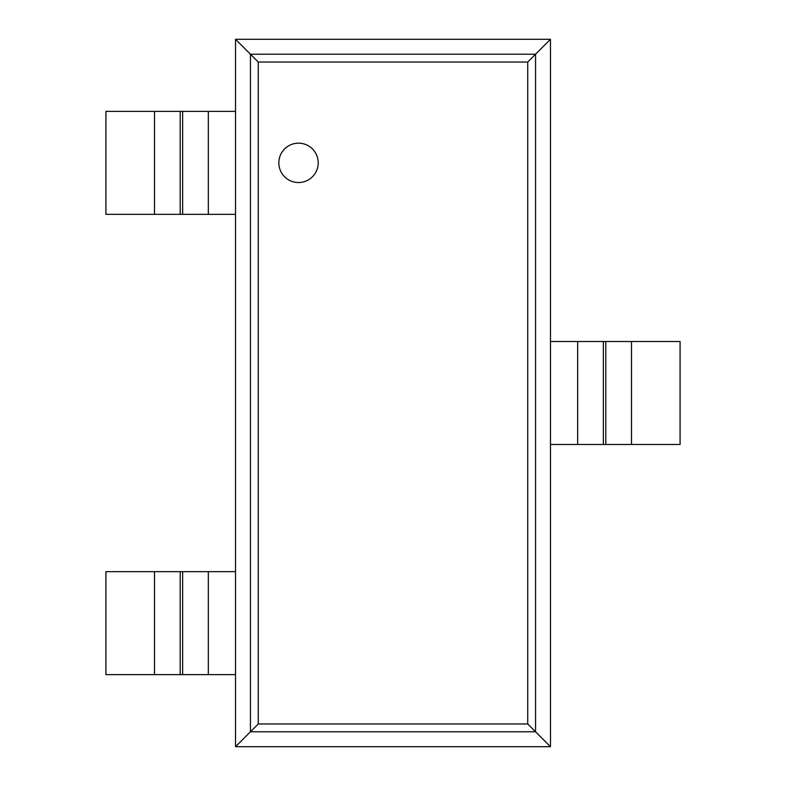 <?xml version="1.0" encoding="UTF-8"?>
<svg xmlns="http://www.w3.org/2000/svg" width="786" height="786" viewBox="0 0 786 786"><rect width="100%" height="100%" fill="white"/><g stroke="black" fill="none" stroke-linecap="round" stroke-linejoin="round"><path stroke-width="1.18" d="M550.465 39.3L550.465 746.7L235.535 746.7L235.535 39.3L258.27 62.035L527.73 62.035L550.465 39.3L235.535 39.3M235.535 746.7L258.27 723.965L258.27 62.035M550.465 746.7L527.73 723.965L527.73 62.035M318.202 162.849A19.679 19.679 0 0 0 288.678 145.803A19.679 19.679 0 0 0 288.678 179.896A19.679 19.679 0 0 0 318.202 162.849M208.329 214.332L105.923 214.332L105.923 111.376L235.535 111.376L235.535 214.332L208.329 214.332L208.329 111.376M208.329 674.624L105.923 674.624L105.923 571.668L235.535 571.668L235.535 674.624L208.329 674.624L208.329 571.668M631.492 444.483L631.492 341.517L680.077 341.517L680.077 444.483L577.671 444.483L577.671 341.517L550.465 341.517L550.465 444.483L577.671 444.483M631.492 341.517L577.671 341.517M250.449 731.776L250.449 54.224L535.551 54.224L535.551 731.776L250.449 731.776M258.27 723.965L527.73 723.965M154.508 214.332L154.508 111.376M180.2 214.332L180.2 111.376M182.647 214.332L182.647 111.376M154.508 674.624L154.508 571.668M180.2 674.624L180.2 571.668M182.647 674.624L182.647 571.668M605.8 444.483L605.8 341.517M603.353 444.483L603.353 341.517"/></g></svg>
